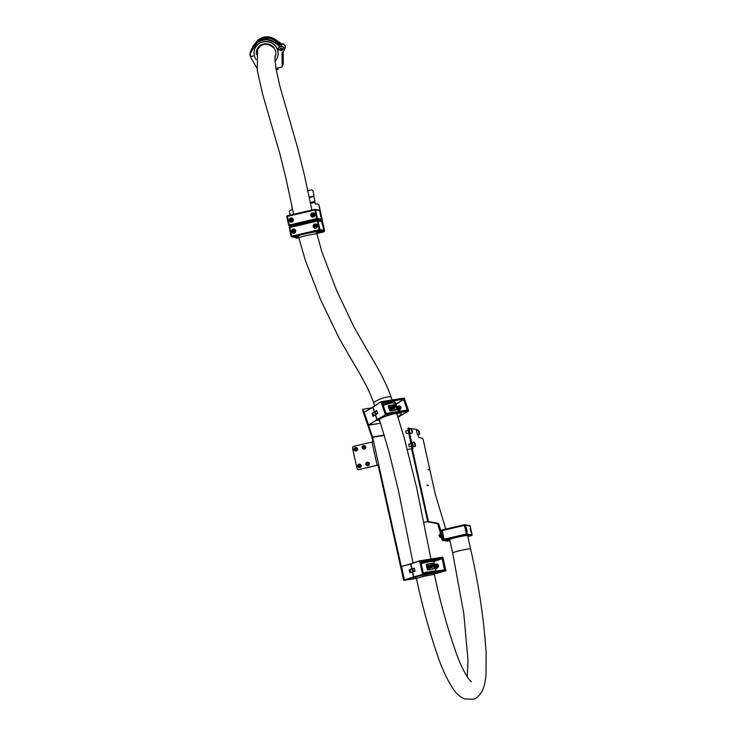 <?xml version="1.0" encoding="UTF-8"?>
<svg xmlns="http://www.w3.org/2000/svg" width="736" height="736" viewBox="0 0 736 736"><rect width="100%" height="100%" fill="white"/><g stroke="black" fill="none" stroke-linecap="round" stroke-linejoin="round"><path stroke-width="1.1" d="M429.53 470.102L429.244 469.384L429.53 470.102M427.165 485.567L426.88 484.849L427.165 485.567M428.361 469.89L428.076 469.172L428.361 469.89M428.334 485.788L428.048 485.07L428.334 485.788M384.413 435.408L372.628 437.294L404.184 579.609A0.681 0.515 72.9 0 0 404.432 580.051M371.487 407.882L363.437 409.179A0.681 0.497 58.2 0 0 363.142 409.888L362.554 410.256L371.947 437.322A1.021 0.662 -99.1 0 1 371.993 437.488L372.959 441.848M416.364 578.11L415.086 576.877L413.678 577.098L404.524 580.097A0.681 0.515 72.9 0 0 404.837 580.189L416.42 578.33M438.408 523.37L438.886 524.372L437.902 524.602L437.423 523.6L438.408 523.37L428.426 521.539L423.77 522.247M407.358 449.365L412.924 448.748L408.958 429.576L407.974 429.806L411.875 447.368L412.85 447.138M423.789 522.33L427.441 521.769L437.423 523.6M377.126 465.253L371.984 442.051L353.823 446.301A1.702 1.674 -79.6 0 0 352.562 448.334L356.969 468.225A1.702 1.674 -79.6 0 0 358.966 469.494L378.755 464.931L378.12 465.124L403.54 579.802L404.184 579.609M404.837 580.189L416.438 578.422M404.202 580.382A0.681 0.515 -107.1 0 1 403.54 579.802M440.938 534.824L442.023 539.7L442.998 539.47L441.922 534.594L440.938 534.824L440.754 534.115L441.738 533.885L441.922 534.594M442.29 540.39L448.114 541.043L442.29 540.39L442.023 539.7M448.132 540.61L447.138 541.273M437.902 524.602L440.754 534.115M412.05 448.629L411.875 447.368M407.974 429.806L407.882 428.205L408.848 427.984L408.958 429.576M417.974 434.663L418.894 437.552L422.584 438.233L423.246 439.944L435.05 493.166A3.404 0.552 -103.1 0 0 435.408 494.574L444.875 526.148A3.404 0.552 76.9 0 1 445.243 527.565L445.593 529.138M416.99 430.348L416.521 429.373L407.882 428.205M438.886 524.372L441.738 533.885M442.998 539.47L443.265 540.16M371.984 442.051L373.612 441.729M378.12 465.124L359.15 469.531A1.702 1.674 100.4 0 1 358.386 469.531M372.628 437.294A2.042 1.325 -99.1 0 0 372.536 436.954L371.947 437.322M362.554 410.256A0.681 0.497 -121.8 0 1 362.839 409.538L363.188 409.326M363.142 409.888L372.536 436.954L384.312 435.068M466.265 527.583L467.204 531.723L466.265 527.583M470.138 528.292L471.086 532.432L470.138 528.292M467.553 535.431L467.176 535.514A9.191 0.635 167.5 0 0 456.992 537.298A9.191 0.635 167.5 0 0 452.419 538.476L451.959 538.605A9.191 0.635 167.5 0 0 447.433 539.93L444.102 540.436L452.217 538.485L445.335 540.049A0.681 0.672 100.4 0 1 445.059 540.049L444.719 539.994A0.681 0.672 -79.6 0 0 444.995 539.985L444.875 539.966A0.681 0.672 100.4 0 1 444.608 539.966L444.139 539.884A0.681 0.672 100.4 0 1 443.606 539.368L444.139 539.194L442.226 530.573L464.471 525.375L466.376 533.996L472.08 534.768L470.175 526.148L465.244 525.246L467.148 533.867A0.681 0.672 100.4 0 1 466.642 534.686L469.881 535.274L468.262 535.633A10.212 0.708 -12.5 0 1 467.691 535.872M453.606 537.731L453.67 538.044A10.212 0.708 -12.5 0 1 456.817 537.271A10.212 0.708 -12.5 0 1 466.826 535.366L468.344 534.998M447.451 540.509L448.417 540.279A9.872 0.681 -12.5 0 0 449.797 540.049M469.881 535.274L471.574 535.587A0.681 0.672 -79.6 0 0 472.08 534.768L470.184 526.157A0.681 0.672 -79.6 0 0 469.642 525.633L464.71 524.731A0.681 0.672 100.4 0 1 465.244 525.246L464.471 525.375L464.434 524.74L442.189 529.929L441.683 530.739L443.596 539.35L441.683 530.739A0.681 0.672 100.4 0 1 442.189 529.938L464.444 524.74A0.681 0.672 100.4 0 1 464.71 524.731L464.434 524.74M472.089 534.778L471.463 535.569M449.825 540.206L445.538 541.006L448.721 540.16A9.191 0.635 167.5 0 0 449.779 539.994M448.104 540.61A0.681 0.672 -79.6 0 0 448.408 540.61L449.843 540.27M448.537 540.684A0.681 0.672 -79.6 0 0 448.868 540.693L448.408 540.61M449.199 540.666L449.889 540.5M449.273 540.454L449.862 540.38M449.282 540.5L449.852 540.325M453.67 538.044L446.145 539.47M445.381 539.644L446.182 539.654M445.409 539.792L466.642 534.686L466.376 533.996L444.139 539.194L444.406 539.874A0.681 0.672 100.4 0 1 444.139 539.884L443.596 539.359M446.586 540.095L448.739 539.387A9.872 0.681 -12.5 0 0 446.927 540.003L446.54 539.884M447.488 540.702L449.816 540.16M466.762 534.704L465.989 534.833M470.856 535.449L467.82 536.461L471.583 535.587M448.141 540.62L448.482 540.675A0.681 0.672 -79.6 0 0 448.748 540.675M445.087 539.865L444.516 539.884M409.924 572.783L412.491 571.89A1.527 1.159 72.9 0 0 411.856 569.057L409.244 569.719L411.737 568.91L410.651 564.024L401.47 566.554L404.45 579.977L413.512 576.95L412.436 572.065L409.924 572.783L409.244 569.719M409.98 572.608A1.463 1.104 72.9 0 0 409.372 569.866M436.476 573.418L434.258 573.924M413.522 577.447L415.132 576.84M435.04 573.638L434.194 573.62M423.228 572.774L436.126 570.713L434.304 566.26L434.074 561.458L430.229 561.586L421.167 563.472M433.973 568.827L427.579 570.014L426.668 567.217L426.31 564.264L432.713 563.242L430.864 563.675L433.118 563.371L434.194 568.661L433.173 563.482M434.258 568.542L432.713 563.344M432.658 563.334L433.182 563.472M437.662 567.428A2.208 1.674 -107.1 0 1 436.816 568.22A2.208 1.674 -107.1 0 1 434.479 566.389A2.208 1.674 -107.1 0 1 435.519 563.997A2.208 1.674 -107.1 0 1 436.66 564.181M434.185 565.662L434.516 567.097M428.959 568.109L428.048 565.616L428.812 565.441L428.959 568.109M428.435 565.929L428.748 565.46L428.435 565.929M432.262 567.566L431.213 565L432.428 564.843L433.007 565.561L431.866 567.631L431.278 564.981M432.731 566.435L432.041 566.591M429.695 567.07L429.76 567.051A10.212 7.719 -107.1 0 1 430.514 565.653L430.22 565.598A7.829 5.916 72.9 0 0 429.971 566.012M431.029 565.8L430.008 566.039A7.829 5.916 72.9 0 0 429.806 566.472L429.52 565.984L430.56 565.174A7.829 5.916 72.9 0 0 430.551 565.184L430.753 565.303A10.212 7.719 -107.1 0 1 432.842 563.482A7.829 5.916 72.9 0 0 430.56 565.174L431.029 565.8L429.87 565.736M430.192 565.579L430.643 565.892L429.934 565.717M432.842 563.482L432.768 563.5A7.829 5.916 72.9 0 0 430.514 565.165M429.806 566.472L430.026 565.156M429.741 566.49A7.829 5.916 72.9 0 0 429.171 568.735L429.244 568.707A10.212 7.719 -107.1 0 1 429.723 567.152L430.965 566.978L429.98 566.573M430.22 566.113L431.351 566.913L430.891 567.815L429.649 567.18M430.569 567.428L430.9 566.996L429.916 566.591M429.272 563.932L426.586 564.31L429.272 563.932M432.069 568.928L434.212 568.578M420.946 562.497L432.4 560.243L434.323 560.86M412.611 571.936L413.724 576.886L415.288 576.812C425.463 573.924 446.366 570.566 435.197 573.62L445.786 570.86L422.694 574.558L415.628 576.72M419.649 560.814L410.936 563.776L419.63 560.814L410.863 563.96L411.939 568.845L414.35 568.146L415.03 571.21L412.638 572.001L415.086 571.035M414.478 568.293L412.068 568.992A1.527 1.159 -107.1 0 1 412.694 571.826L412.648 572.019M434.157 573.454L435.197 573.62L434.166 573.482M423.301 573.123L420.826 561.954M434.166 561.136L442.354 558.274L420.909 561.899L423.292 573.077L444.544 569.774L423.412 573.16M443.146 569.995L423.292 573.335L420.725 561.743L442.354 558.274L444.93 569.866M434.093 561.356L442.198 558.661L444.544 569.774M428.324 569.526L430.45 569.259L428.14 569.462L427.036 564.466L426.374 564.457L427.561 569.811L430.477 569.176M430.293 565.57A7.829 5.916 72.9 0 0 429.244 568.707M427.119 564.438L428.232 569.443M431.765 565.358L431.94 566.14L432.612 565.625L431.765 565.358M432.179 566.104L432.612 565.625L431.774 565.368M432.115 566.122L432.547 565.644M429.714 567.162L430.661 567.87M429.143 565.91L428.665 566.223M428.499 565.91L428.812 565.441M428.683 568.146L428.113 565.598M291.456 204.212L292.164 208.766A1.021 1.003 100.4 0 1 291.41 209.99L290.757 210.146A1.702 1.674 -79.6 0 0 289.487 212.18L290.131 215.096M311.687 189.989A1.702 1.674 100.4 0 1 313.104 191.296L315.238 203.449A1.021 1.003 -79.6 0 0 315.946 204.203M313.104 191.296L315.238 203.449M317.676 204.028A1.702 1.674 100.4 0 1 319.093 205.335L318.918 205.307A1.702 1.674 -79.6 0 0 316.922 204.028L316.259 204.185A1.021 1.003 100.4 0 1 315.063 203.421M316.692 233.478L323.113 231.978A1.702 1.674 -79.6 0 0 324.383 229.936L319.093 205.335M324.558 229.972A1.702 1.674 100.4 0 1 323.288 232.006L323.113 231.978M295.246 237.47A1.702 1.674 -79.6 0 0 296.948 238.087L298.807 237.728M316.701 233.551L323.288 232.006M297.123 238.124A1.702 1.674 100.4 0 1 296.369 238.124M296.948 238.087L298.788 237.664M324.383 229.936L318.918 205.307M307.758 190.725L310.923 189.989A1.702 1.674 -79.6 0 1 312.929 191.259M293.213 229.062A2.125 2.098 100.4 0 1 295.762 231.076A2.125 2.098 100.4 0 1 293.287 233.22A2.125 2.098 100.4 0 1 293.213 229.062M294.317 229.098A2.125 2.098 -79.6 0 0 293.554 233.248M314.796 224.011A2.125 2.098 100.4 0 1 317.345 226.035A2.125 2.098 100.4 0 1 314.87 228.178A2.125 2.098 100.4 0 1 314.796 224.011M315.9 224.057A2.125 2.098 -79.6 0 0 315.137 228.206M309.994 232.594L319.415 230.396L319.157 229.706L319.921 229.577L318.016 220.956L317.244 221.094L317.207 220.45L289.736 226.863L289.22 227.672L291.134 236.293L319.157 229.706L317.244 221.094L289.772 227.507L291.944 236.808L309.948 232.723A10.212 0.708 -12.5 0 1 317.538 231.739A10.212 0.708 -12.5 0 1 317.409 231.895L319.314 232.079L318.964 230.497M298.476 236.247A10.212 0.708 -12.5 0 1 297.758 236.238A10.212 0.708 -12.5 0 1 297.602 236.155A10.212 0.708 -12.5 0 1 301.981 234.582L301.364 234.609M322.009 221.702L322.018 221.692A0.681 0.672 -79.6 0 0 321.476 221.177L317.483 220.441A0.681 0.672 -79.6 0 1 318.016 220.956L322.009 221.692L323.914 230.304L319.921 229.577A0.681 0.672 -79.6 0 1 319.415 230.396L318.762 230.543M316.388 232.125A9.191 0.635 167.5 0 0 316.544 231.96A9.191 0.635 167.5 0 0 306.976 233.432L304.989 233.882M317.418 232.585L316.452 232.41M318.256 232.328L316.416 232.254M319.534 230.414L323.408 231.122L320.178 231.831M321.614 230.791L321.328 231.564L321.144 230.708M319.314 232.079L319.019 230.488L319.36 232.015L321.328 231.564M295.946 237.544L295.67 237.544A0.681 0.672 -79.6 0 0 295.936 237.544L298.604 236.817M292.597 236.661L291.944 236.808A0.681 0.672 -79.6 0 1 291.677 236.817L291.134 236.293A0.681 0.672 -79.6 0 0 291.677 236.817L295.67 237.544M297.224 235.575L297.574 237.158L295.936 237.544L292.063 236.817M295.476 235.98L295.817 237.516L296.59 237.388L296.24 235.805M322.69 230.994L323.288 231.104M378.046 420.118L379.748 420.514M372.149 413.577A1.463 1.067 58.2 0 1 373.06 416.18L375.378 414.819A1.527 1.122 58.2 0 0 374.44 412.114L372.002 413.439L374.302 411.985L372.692 407.339L364.154 412.261L368.58 425.012L376.952 419.63L375.342 414.984L373.014 416.346L372.002 413.439M397.661 416.125L400.08 415.996L408.581 411.084L385.489 414.782L380.88 401.893L385.535 414.561L408.627 410.863L404.202 398.112L380.981 401.7L372.885 407.22L374.495 411.866L376.722 410.513L377.734 413.42L375.535 414.865L377.145 419.511L385.489 414.782L377.329 419.649L378.736 419.419C388.139 413.696 409.041 410.348 398.636 416.236L400.044 416.006L398.056 417.33L399.85 416.125L397.854 416.723M380.549 422.933L378.543 419.538L377.136 419.768L368.764 425.15L380.65 423.246L368.616 425.077M377.872 419.713L377.669 420.504L378.598 419.446M398.498 416.254L397.725 416.318M397.044 414.267L398.139 413.246M398.921 412.022L396.695 408.011L395.959 403.503L392.076 402.813L383.143 405.297M396.511 409.86L390.135 411.111L388.93 408.517L388.24 405.656L394.643 404.625M394.928 404.579L388.976 405.692L390.807 410.495L396.695 409.556M396.741 409.52L395.048 404.607L389.031 405.518M400.393 409.078A2.208 1.619 -121.8 0 1 399.804 410.044A2.208 1.619 -121.8 0 1 396.952 408.443A2.208 1.619 -121.8 0 1 397.477 406.281A2.208 1.619 -121.8 0 1 398.599 406.189M396.704 408.048L396.925 408.636M391.258 407.036L390.807 407.33L391.368 409.106L390.126 406.778L391.239 406.649L390.742 407.367M394.597 408.59L393.272 406.162L394.487 405.987L395.149 406.668L394.211 408.646L393.337 406.125M395.149 406.668L394.284 407.68M392.389 406.695A7.829 5.732 58.2 0 0 391.653 409.694A10.212 7.48 -121.8 0 1 391.975 408.213L392.003 408.112A10.212 7.48 -121.8 0 1 392.628 406.769L392.325 406.741A7.829 5.732 58.2 0 0 392.122 407.128M393.88 405.104A7.829 5.732 58.2 0 0 393.843 405.131A7.829 5.732 58.2 0 0 392.592 406.309L393.162 406.907L391.984 406.879M393.162 406.907L392.15 407.146A7.829 5.732 58.2 0 0 391.994 407.56L391.598 407.137L392.619 406.318A7.829 5.732 58.2 0 0 392.619 406.327L392.831 406.438A10.212 7.48 -121.8 0 1 394.524 404.818A10.212 7.48 -121.8 0 1 394.763 404.68A7.829 5.732 58.2 0 0 393.916 405.085A7.829 5.732 58.2 0 0 392.628 406.318M391.938 407.597A7.829 5.732 58.2 0 0 391.58 409.731L391.653 409.694M392.371 407.22L393.613 407.965L393.006 408.903L393.548 408.002L393.006 408.903L391.911 408.25M392.877 408.48L393.162 408.066L392.113 407.689M394.551 409.897L392.96 410.154M382.775 404.211L394.238 401.359L395.959 403.678M391.34 412.592L397.339 411.626M376.869 410.651L374.633 411.994A1.527 1.122 -121.8 0 1 375.581 414.69L377.77 413.255L375.507 414.892L374.532 411.93M378.681 419.428L379.261 419.235C385.268 416.171 387.734 415.472 393.493 413.963L398.967 413.282L398.158 412.703M385.958 413.411L382.288 402.776M395.968 404.184L403.77 399.096L382.278 402.794M406.879 410.099L385.958 413.577L382.14 402.555L403.77 399.096L407.597 410.118L385.958 413.577M395.977 404.423L403.659 399.492L407.22 410.044L386.078 413.43L382.315 402.748M390.807 410.495L392.95 410.237L390.623 410.44L388.976 405.692L388.332 405.83L390.098 410.927L390.706 410.412M391.938 408.121L393.217 408.029L392.178 407.652M391.248 405.214L389.05 405.518M393.87 406.484L394.128 407.229L394.763 406.732L393.87 406.484M394.367 407.192L394.763 406.732L393.88 406.511M394.303 407.229L394.698 406.769M392.288 406.704L392.785 406.999L392.049 406.842M391.994 407.56L392.141 406.29M393.613 407.965L393.07 408.866L391.966 408.213M391.018 409.161L390.181 406.741M365.718 447.01A1.702 1.674 100.4 0 1 363.777 449.061L363.464 449.006A1.702 1.674 100.4 0 1 362.13 447.709A1.702 1.674 100.4 0 1 364.072 445.657A1.702 1.674 100.4 0 1 365.406 446.945A1.702 1.674 100.4 0 1 363.464 449.006L362.13 447.709L364.384 445.712A1.702 1.674 100.4 0 1 365.718 447.01M363.069 446.605L362.784 447.543L363.437 448.261L364.384 448.04L364.67 447.102L364.016 446.384L363.069 446.605L362.784 447.543M364.09 446.467L363.308 446.651M363.023 447.589L363.602 448.224M357.457 448.656A1.702 1.674 100.4 0 1 355.598 450.975L355.286 450.91A1.702 1.674 100.4 0 1 354.301 448.169A1.702 1.674 100.4 0 1 357.153 448.601A1.702 1.674 100.4 0 1 355.286 450.91L354.034 449.88C353.768 448.38 354.393 447.608 355.902 447.571L356.215 447.626A1.702 1.674 100.4 0 1 357.457 448.656M354.789 448.629L354.651 449.604L355.414 450.202L356.316 449.834L356.454 448.868L355.69 448.261L354.789 448.629L354.651 449.604M355.81 448.353L355.028 448.675M354.89 449.641L355.534 450.156M361.045 465.032A1.702 1.674 100.4 0 1 359.269 467.544L358.956 467.489A1.702 1.674 100.4 0 1 357.908 464.83A1.702 1.674 100.4 0 1 360.732 464.977A1.702 1.674 100.4 0 1 358.956 467.489L357.797 466.642C357.365 465.069 357.954 464.232 359.573 464.14L359.886 464.195A1.702 1.674 100.4 0 1 361.045 465.032M358.395 465.308L358.377 466.284L359.214 466.79L360.06 466.302L360.07 465.327L359.242 464.821L358.395 465.308L358.377 466.284M359.389 464.913L358.634 465.345M358.616 466.33L359.297 466.744M369.141 462.99A1.702 1.674 100.4 0 1 367.448 465.63L367.135 465.575A1.702 1.674 100.4 0 1 366.04 462.981A1.702 1.674 100.4 0 1 368.828 462.935A1.702 1.674 100.4 0 1 367.135 465.575L366.059 464.867C365.479 463.248 366.05 462.364 367.752 462.226L368.064 462.282A1.702 1.674 100.4 0 1 369.141 462.99M366.528 463.478L366.602 464.453L367.476 464.876L368.276 464.315L368.202 463.34L367.328 462.916L366.528 463.478L366.602 464.453M367.503 462.999L366.767 463.524M366.841 464.499L367.54 464.83M406.3 433.366L405.784 431.13M408.103 430.367L405.812 430.919L405.922 432.179L406.428 433.532L408.692 433.026M412.215 433.072L410.421 433.495L409.538 431.268L409.418 429.189L411.212 428.766L412.215 433.072L412.372 430.91L411.212 428.766M411.718 429.833L412.362 431.857L411.718 429.833M409.244 446.623L408.719 444.388M411.038 443.624L408.784 444.148L408.922 445.685L409.409 446.807L411.626 446.283M415.159 446.329L413.356 446.752L412.353 442.446L414.156 442.023L415.159 446.329C415.619 446.458 415.638 445.62 415.224 443.808L414.745 444.388L415.224 443.817L414.156 442.023M414.653 443.21L415.159 445.179L414.653 443.21M419.262 434.369L417.468 434.783L416.456 430.477L418.26 430.054L419.262 434.369C419.759 434.47 419.741 433.504 419.226 431.452L418.26 430.054M418.775 431.416L419.318 433.274L418.775 431.416M436.687 567.732A1.702 1.288 -107.1 0 1 435.684 564.475M436.972 566.416L437.736 566.656L437.856 565.036L437.101 564.797L436.65 565.487L436.972 566.416M437.166 566.472L436.807 565.239M437.009 565.303L437.856 565.036M437.322 566.232L438.178 565.966M399.685 409.483A1.702 1.251 -121.8 0 1 397.716 406.732A1.702 1.251 -121.8 0 1 397.918 406.64M400.191 406.806L399.39 406.557L398.995 407.201L400.191 408.333L400.191 406.806L399.013 407.174M400.596 407.698L399.804 408.186L399.409 407.293M439.475 536.866L439.052 535.247M439.236 535.063L439.843 536.986M290.748 217.957A2.125 2.098 100.4 0 1 293.305 219.972A2.125 2.098 100.4 0 1 290.821 222.116A2.125 2.098 100.4 0 1 290.748 217.957M291.852 218.003A2.125 2.098 -79.6 0 0 291.088 222.152M312.331 212.916A2.125 2.098 100.4 0 1 314.888 214.93A2.125 2.098 100.4 0 1 312.414 217.074A2.125 2.098 100.4 0 1 312.331 212.916M313.435 212.962A2.125 2.098 -79.6 0 0 312.68 217.111M313.205 221.389A9.191 0.635 167.5 0 0 313.242 221.343L313.37 221.278A9.191 0.635 167.5 0 0 314.079 220.855A9.191 0.635 167.5 0 0 304.52 222.327L302.542 222.787A9.191 0.635 167.5 0 0 296.139 224.83A9.191 0.635 167.5 0 0 296.277 224.903A9.191 0.635 167.5 0 0 298.586 224.728L298.89 224.692A9.191 0.635 167.5 0 0 299.083 224.682M292.275 226.274L289.211 225.713A0.681 0.672 -79.6 0 1 288.687 225.198L316.692 218.601L314.778 209.99L287.307 216.402L289.487 225.704L307.482 221.619A10.212 0.708 -12.5 0 1 315.082 220.634A10.212 0.708 -12.5 0 1 314.953 220.791L315.367 220.883M296.921 225.188L296.433 225.115A10.212 0.708 -12.5 0 1 295.302 225.133A10.212 0.708 -12.5 0 1 295.145 225.05A10.212 0.708 -12.5 0 1 299.515 223.477L298.908 223.505M307.538 221.49L316.958 219.291L316.692 218.601L317.464 218.472L315.551 209.852L314.778 209.99L314.741 209.346L287.27 215.768L286.764 216.577L288.678 225.179M317.078 219.31L320.951 220.018A0.681 0.672 -79.6 0 0 321.457 219.208L319.553 210.588A0.681 0.672 -79.6 0 0 319.01 210.073L315.017 209.337A0.681 0.672 -79.6 0 1 315.551 209.852L319.544 210.588L321.457 219.208L317.464 218.472A0.681 0.672 -79.6 0 1 316.958 219.291L316.305 219.438M298.558 224.802L297.574 225.032M314.714 221.03L313.729 221.26M319.157 219.696L319.314 220.404L318.412 220.616L320.951 220.018L318.872 220.46L318.679 219.604M318.182 220.57L318.872 220.46M290.14 225.556L289.487 225.704A0.681 0.672 -79.6 0 1 289.211 225.713L286.764 216.577L287.27 215.768A0.681 0.672 -79.6 0 0 286.773 216.568M292.404 226.237L289.598 225.731M320.234 219.889L320.832 220M282.017 52.753L282.182 66.967L282.017 52.698L284.059 50.646L284.16 48.824C283.498 47.132 282.256 46.396 280.434 46.626L278.512 48.033A3.064 2.944 21.8 0 1 279.183 47.04M278.217 49.965L279.91 49.818A1.362 1.306 21.8 0 1 280.867 48.236A1.362 1.306 21.8 0 1 282.523 49.211L281.097 50.821L279.91 49.818L281.345 48.208L282.523 49.211L284.16 48.824M280.269 44.592L282.826 44.114A3.064 2.944 21.8 0 1 284.933 48.429M278.272 50.204L278.374 48.374M284.059 50.646L284.197 50.306A3.064 2.944 21.8 0 0 281.962 46.285L279.33 46.929M250.479 56.7L254.389 55.78L250.479 56.7L256.965 68.19M282.256 62.063L282.845 64.566L283.296 64.179L283.167 51.833M285.126 47.969L285.264 46.055C284.62 44.344 283.378 43.617 281.538 43.866L281.272 43.939M282.845 64.566L282.302 65.936M282.182 66.967L275.954 68.42M282.523 49.211L281.621 50.664L279.91 49.818L282.523 49.211L282.486 50.02M283.176 64.492L283.029 51.934M261.832 39.726L262.504 39.542M260.903 40.075L260.838 40.103A13.036 12.53 21.8 0 1 261.16 39.956L261.179 40.075A12.935 12.438 -158.2 0 0 260.829 40.241L260.884 39.891A13.036 12.53 -158.2 0 1 261.252 39.716L261.252 39.716M263.092 39.174L262.559 39.404M257.232 42.32L263.865 38.327C269.468 37.324 274.059 39.045 277.638 43.498L279.156 44.215L281.382 43.737L275.2 39.413C271.593 37.012 267.757 36.266 263.69 37.168L257.775 40.204L251.473 49.165M251.004 50.434L257.72 40.324L263.644 37.278C267.49 36.34 271.326 37.094 275.154 39.551L274.924 39.9C268.971 36.257 263.304 36.506 257.922 40.655L252.54 47.647M273.912 42.412C273.746 41.86 267.113 39.054 265.199 39.845C262.936 39.827 258.548 41.317 256.919 43.166L250.166 53.498L250.801 56.617L249.863 54.216L250.433 51.759L256.717 42.835L262.632 39.79C266.487 38.852 270.324 39.615 274.142 42.062L279.901 46.626L278.217 48.309L278.107 50.241M279.901 46.626L274.197 41.924C270.609 39.532 266.763 38.778 262.678 39.68L256.763 42.716L250.47 51.676M263.709 39.413L263.543 39.431A13.036 12.53 -158.2 0 0 263.341 39.468A13.036 12.53 -158.2 0 0 263.295 39.486L263.221 39.551M261.51 39.992L262.182 39.68M280.315 46.414L274.197 41.924L280.37 46.23M278.291 48.144A3.229 3.11 -158.2 0 0 278.171 49.533M284.998 48.263A3.045 2.926 -158.2 0 0 281.962 44.068L280.885 44.123M280.37 46.276L281.097 46.23A3.045 2.926 21.8 0 1 281.952 46.294M284.298 50.011A3.045 2.926 -158.2 0 0 284.363 49.827L285.025 48.19A3.045 2.926 21.8 0 1 284.86 48.594M267.251 38.723L267.076 38.879A12.935 12.438 -158.2 0 0 266.726 38.833L266.699 38.603M265.558 38.852L265.494 38.852A12.935 12.438 -158.2 0 0 265.392 38.861L265.264 38.769A13.036 12.53 -158.2 0 0 265.061 38.787L265.015 38.769A13.036 12.53 -158.2 0 1 265.475 38.723L265.475 38.723A13.036 12.53 21.8 0 0 265.365 38.76L265.392 38.861M264.73 38.934L264.666 39.091A12.935 12.438 -158.2 0 0 264.371 39.128L264.123 39.036M266.395 38.806L266.156 38.971A12.935 12.438 -158.2 0 0 265.889 38.98L265.972 38.622M250.507 56.626L249.863 54.225L250.498 51.603M261.234 40.038L261.16 39.956A13.036 12.53 -158.2 0 0 260.783 40.149L260.765 40.259M264.739 39.348L264.794 39.22A13.036 12.53 21.8 0 1 265.144 39.183L265.218 39.284M265.843 39.201L265.365 39.394M257.453 49.634A9.356 8.998 -158.2 0 0 257.039 51.06M277.325 57.684A12.08 11.62 -158.2 0 0 277.371 57.574A12.08 11.62 -158.2 0 0 275.43 45.899A12.08 11.62 -158.2 0 0 254.932 48.604A12.08 11.62 -158.2 0 0 254.895 48.705M275.016 61.327A12.08 11.62 -158.2 0 0 277.279 57.794A12.08 11.62 -158.2 0 0 275.338 46.12A12.08 11.62 -158.2 0 0 254.849 48.815A12.08 11.62 -158.2 0 0 256.202 59.717M301.052 224.222A7.995 0.552 -12.5 0 1 297.307 224.572A7.995 0.552 -12.5 0 1 303.729 222.594A7.995 0.552 -12.5 0 1 312.92 221.113A7.995 0.552 -12.5 0 1 311.236 221.84M299.239 224.646A9.356 0.644 -12.5 0 1 295.973 224.866A9.356 0.644 -12.5 0 1 303.499 222.548A9.356 0.644 -12.5 0 1 314.244 220.818A9.356 0.644 -12.5 0 1 313.048 221.416M316.747 227.571A1.702 1.674 100.4 0 1 315.477 227.856L315.164 227.801C313.481 226.872 313.38 225.786 314.87 224.544L315.781 224.452A1.702 1.674 100.4 0 1 316.075 227.709A1.702 1.674 100.4 0 1 313.803 226.292A1.702 1.674 100.4 0 1 315.781 224.452L316.094 224.508A1.702 1.674 100.4 0 1 317.179 225.234M314.824 226.89L315.781 227.038L316.388 226.265L316.038 225.354L315.082 225.207L314.474 225.97L314.824 226.89M316.038 225.363L314.714 226.016L315.054 226.918M293.048 229.706A1.702 1.674 100.4 0 1 294.198 229.494L294.501 229.549A1.702 1.674 100.4 0 1 295.596 230.276M295.164 232.613A1.702 1.674 100.4 0 1 293.894 232.898L293.581 232.843A1.702 1.674 100.4 0 1 293.038 229.706C291.806 231.003 291.99 232.052 293.581 232.843A1.702 1.674 100.4 0 0 295.541 230.865A1.702 1.674 100.4 0 0 294.198 229.494L293.038 229.706M293.36 232.015L294.336 232.006L294.814 231.15L294.326 230.304L293.36 230.313L292.882 231.168L293.36 232.015M294.354 230.35L293.112 231.214L293.572 232.015M292.707 221.508A1.702 1.674 100.4 0 1 291.428 221.794L291.116 221.738C289.607 221.048 289.368 220.046 290.398 218.721L291.732 218.39A1.702 1.674 100.4 0 1 292.45 221.407A1.702 1.674 100.4 0 1 289.8 220.478A1.702 1.674 100.4 0 1 291.732 218.39L292.045 218.445A1.702 1.674 100.4 0 1 293.13 219.172M291.014 220.966L291.971 220.837L292.339 219.926L291.75 219.144L290.794 219.282L290.426 220.193L291.014 220.966M291.806 219.218L290.656 220.239L291.198 220.938M314.29 216.467A1.702 1.674 100.4 0 1 313.012 216.752L311.935 216.329C310.914 214.636 311.374 213.642 313.315 213.348A1.702 1.674 100.4 0 1 314.53 215.74A1.702 1.674 100.4 0 1 311.935 216.329A1.702 1.674 100.4 0 1 313.315 213.348L313.628 213.403A1.702 1.674 100.4 0 1 314.714 214.13M313.922 215.179L313.591 214.259L312.634 214.093L312.018 214.848L312.349 215.768L313.297 215.933L313.922 215.179M313.591 214.259L312.248 214.894L312.579 215.814M440.643 533.729L439.935 533.894L440.284 536.728L440.79 537.722L441.545 537.547M440.882 534.575L439.861 534.814M441.306 536.489L440.284 536.728M278.042 69.331L276.239 70.058M276.221 69.938L278.153 69.221L277.849 67.979M411.571 448.693L427.745 521.603L427.101 521.806M412.261 448.62L428.426 521.539M470.175 526.166L469.642 525.633M447.819 539.792L447.939 540.325M448.592 540.702L449.061 540.785A0.681 0.672 -79.6 0 0 449.337 540.776L449.926 540.647M448.721 540.16L448.583 539.534M466.826 535.366L466.679 534.704M411.948 568.946L410.752 563.831L401.552 566.37L404.404 579.996L416.392 578.229L404.441 579.977M401.47 566.573L410.835 563.868M413.733 576.904L422.528 574.411L445.878 570.676L442.879 557.244L419.796 560.942L422.528 574.411L419.658 560.804L442.824 557.134M429.327 563.988L427.174 564.337M433.062 563.39L430.919 563.73M434.176 564.374L433.973 563.472M433.992 562.442L434.406 564.31M435.381 568.707L435.629 569.848M436.586 573.399L435.197 573.62M412.648 571.909L411.976 568.919M412.602 572.019L413.834 577.033M310.426 203.43L314.833 202.4M310.224 202.455L314.668 201.416M309.194 197.598L314.06 196.457M309.092 197.11L313.978 195.969M317.207 220.45L317.483 220.441A0.681 0.672 -79.6 0 0 317.216 220.45L289.736 226.863L289.22 227.672L291.134 236.293M289.726 226.872A0.681 0.672 -79.6 0 0 289.23 227.663M321.476 221.177L323.923 230.313L323.417 231.122A0.681 0.672 -79.6 0 0 323.914 230.304M323.417 231.122L320.804 231.739M320.307 230.552L320.556 231.693M319.902 231.84L319.59 230.423M318.495 230.607L318.835 232.171M298.319 236.891L298.181 236.265M297.445 235.529L297.776 237.047L297.436 235.529M321.2 230.718L321.393 231.573M318.706 230.561L319.056 232.134M467.24 676.881L467.995 660.358L463.763 613.428L452.64 552.911A9.191 0.635 -12.5 0 1 455.842 551.696A9.191 0.635 -12.5 0 1 465.336 549.516A9.191 0.635 -12.5 0 1 470.589 548.936L467.618 535.55M471.279 681.803L468.878 679.236C464.582 673.164 460.386 664.507 456.265 653.264C447.479 628.231 440.202 602.039 434.433 574.687A9.191 0.635 167.5 0 0 423.881 576.389A9.191 0.635 167.5 0 0 423.78 576.417A9.191 0.635 167.5 0 0 416.493 578.671C422.179 605.489 429.29 631.378 437.81 656.319C442.373 669.585 447.654 680.671 453.661 689.568C456.467 693.836 460.156 696.964 464.729 698.961L473.377 699.2C475.953 698.952 478.869 696.284 482.154 691.187C484.389 686.219 485.677 680.478 486.018 673.974L486.137 652.768C483.892 618.893 478.713 584.283 470.589 548.936M316.333 231.877L321.89 251.914L336.665 290.619L354.568 328.155L371.79 357.88C376.961 366.583 385.738 381.496 391.138 397.201A9.191 1.831 160.9 0 0 390.945 396.971A9.191 1.831 160.9 0 0 380.484 398.986A9.191 1.831 160.9 0 0 373.778 403.227L374.698 405.867M316.784 233.919A9.191 0.635 167.5 0 0 306.231 235.612A9.191 0.635 167.5 0 0 298.844 237.894L305.284 260.194L320.197 298.834L338.845 337.723L352.24 360.962C358.46 371.459 368.34 387.302 373.778 403.227M372.858 407.266L364.118 412.298L372.701 407.192M368.598 425.058L364.173 412.298M394.984 404.616L392.84 404.966M396.456 406.879L396.18 406.097M396.014 404.883L396.667 406.76M380.917 401.727L372.922 407.054L380.889 401.755M400.108 415.969L408.692 410.872L404.266 398.112L380.981 401.7M398.581 416.236L397.67 416.153M375.553 414.902L377.117 419.538L379.261 419.235M374.514 411.902L372.885 407.22M362.324 447.654A1.463 1.444 -79.6 0 0 364.044 448.748A1.463 1.444 -79.6 0 0 365.139 446.991A1.463 1.444 -79.6 0 0 363.409 445.896A1.463 1.444 -79.6 0 0 362.324 447.654M354.209 449.779A1.463 1.444 -79.6 0 0 356.086 450.588A1.463 1.444 -79.6 0 0 356.886 448.684A1.463 1.444 -79.6 0 0 355.019 447.874A1.463 1.444 -79.6 0 0 354.209 449.779M357.963 466.523A1.463 1.444 -79.6 0 0 359.922 467.075A1.463 1.444 -79.6 0 0 360.484 465.088A1.463 1.444 -79.6 0 0 358.524 464.536A1.463 1.444 -79.6 0 0 357.963 466.523M366.215 464.729A1.463 1.444 -79.6 0 0 368.221 465.097A1.463 1.444 -79.6 0 0 368.589 463.064A1.463 1.444 -79.6 0 0 366.583 462.696A1.463 1.444 -79.6 0 0 366.215 464.729M411.718 430.781L412.362 430.9L411.718 430.781M418.95 432.805L419.226 431.471L418.95 432.805M436.715 564.162A1.702 1.288 -107.1 0 1 437.764 567.401A1.702 1.288 -107.1 0 1 436.715 564.162M437.883 567.106A1.463 1.104 72.9 0 0 436.945 564.346A1.463 1.104 72.9 0 0 437.883 567.106M397.716 406.732L398.986 405.987A1.702 1.251 -121.8 0 1 400.347 409.069A1.702 1.251 -121.8 0 1 398.958 405.996M399.197 406.125A1.463 1.076 58.2 0 0 400.393 408.774A1.463 1.076 58.2 0 0 399.197 406.125M442.851 536.001A3.064 0.497 -103.1 0 1 442.612 535.063A3.064 0.497 -103.1 0 1 442.437 534.143M443.274 538.218A3.027 0.488 -103.1 0 1 442.134 535.182A3.064 0.497 76.9 0 0 443.348 538.255M442.023 532.275L441.986 532.284A3.064 0.497 76.9 0 0 442.161 535.173A3.027 0.488 -103.1 0 1 441.913 532.367M314.741 209.346L315.017 209.337A0.681 0.672 -79.6 0 0 314.75 209.346L287.27 215.768M317.842 219.448L318.09 220.552M317.372 220.432L317.124 219.319M316.563 219.383L316.82 220.542L316.554 219.383M316.029 219.503L316.287 220.662M295.145 225.05L294.97 224.425M293.02 224.885L293.278 226.035M318.734 219.613L318.927 220.469M316.241 219.457L316.498 220.616M294.032 225.86L293.784 224.701M294.759 224.471L295.016 225.63M316.756 220.552L316.498 219.402M257.922 40.655L257.775 40.204C263.286 35.954 269.1 35.687 275.209 39.404L281.318 43.902M280.904 44.114L274.924 39.9M281.962 44.068L281.097 46.23M279.156 44.215L278.797 45.126M277.38 44.142L277.638 43.498M274.914 57.666A9.872 9.494 -158.2 0 0 262.007 44.51A9.872 9.494 -158.2 0 0 256.376 54.602M257.425 49.698C261.74 43.166 267.03 42.476 273.304 47.628A9.356 8.998 -158.2 0 0 256.938 51.446M315.946 227.479A1.463 1.444 -79.6 0 0 316.774 225.584A1.463 1.444 -79.6 0 0 314.916 224.756A1.463 1.444 -79.6 0 0 314.088 226.651A1.463 1.444 -79.6 0 0 315.946 227.479M294.575 232.42A1.463 1.444 -79.6 0 0 295.09 230.423A1.463 1.444 -79.6 0 0 293.121 229.899A1.463 1.444 -79.6 0 0 292.597 231.904A1.463 1.444 -79.6 0 0 294.575 232.42M292.266 221.214A1.463 1.444 -79.6 0 0 292.523 219.162A1.463 1.444 -79.6 0 0 290.508 218.905A1.463 1.444 -79.6 0 0 290.242 220.956A1.463 1.444 -79.6 0 0 292.266 221.214M313.895 213.891A1.463 1.444 -79.6 0 0 311.862 214.084A1.463 1.444 -79.6 0 0 312.046 216.145A1.463 1.444 -79.6 0 0 314.07 215.952A1.463 1.444 -79.6 0 0 313.895 213.891M440.183 537.252L439.567 534.603M439.972 537.124L439.447 534.805M363.29 409.225L362.701 409.593M441.683 530.739L442.189 529.929M436.816 568.22L435.123 568.79M435.519 563.997L434.019 564.411M436.954 572.461L415.288 576.812M436.126 570.713L436.936 571.274M434.074 561.458L434.433 560.749L432.74 561.467M442.75 557.106L445.915 570.658L436.614 573.399M317.538 231.739L317.345 230.874M297.602 236.155L297.464 235.52M434.019 572.838L434.433 574.687M430.956 559.001L416.558 487.379L404.092 437.359L396.741 413.365M452.64 552.911L449.613 539.23M416.033 576.619L416.493 578.671M379.316 419.207L389.114 452.244L398.59 491.252L413.034 563.058M391.138 397.201L392.086 399.924M298.356 235.704L298.844 237.894M399.804 410.044L398.222 411.074M397.477 406.281L396.364 406.934M435.638 564.494L436.77 564.144C438.739 564.678 439.088 565.754 437.819 567.382L436.641 567.741M398.986 405.987C400.908 406.327 401.433 407.321 400.55 408.977L399.51 409.63M443.385 538.255L442.134 535.182L441.986 532.284M315.082 220.634L314.888 219.77M319.01 210.073L319.553 210.588M321.466 219.208L320.951 220.018M285.301 46.156L283.866 44.224L282.385 43.783M252.779 46.405L257.775 40.195M281.373 43.718L275.209 39.404M251.445 49.248L250.884 50.793M274.197 41.915C268.088 38.198 262.283 38.465 256.772 42.706L251.822 48.824M311.852 210.018L304.538 175.692L297.445 147.163L279.965 86.498L276.129 69.442L274.914 59.45L275.126 55.844M293.627 214.277L285.973 178.434L279.892 153.916L262.688 94.401L257.315 70.444L257.572 49.358"/></g></svg>
